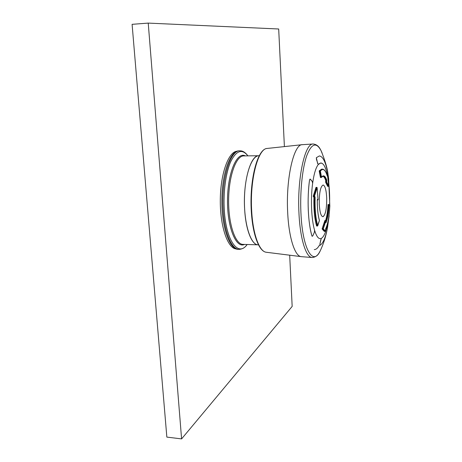 <?xml version="1.0" encoding="UTF-8"?>
<svg xmlns="http://www.w3.org/2000/svg" width="462" height="462" viewBox="0 0 462 462"><rect width="100%" height="100%" fill="white"/><g stroke="black" fill="none" stroke-linecap="round" stroke-linejoin="round"><path stroke-width="0.69" d="M238.144 249.353C229.527 249.503 221.558 226.952 221.852 199.954C222.037 172.955 230.405 150.543 239.021 150.849L240.026 150.837C230.203 149.752 220.946 180.232 223.198 210.401C224.567 233.062 231.785 249.584 239.154 249.388L238.144 249.353M258.501 244.831L258.091 244.82C250.826 244.976 244.161 224.526 244.427 200.156C244.594 175.779 251.617 155.457 258.882 155.74L243.803 155.908C236.163 155.636 228.794 175.82 228.626 200.011C228.361 224.203 235.377 244.519 243.018 244.381L258.091 244.82C251.854 245.022 245.79 230.007 244.658 209.534C242.793 182.328 250.577 154.758 258.882 155.74L259.292 155.734M236.122 248.931C227.587 248.412 219.889 225.779 220.305 199.255C220.617 172.73 228.915 150.93 237.433 151.213M327.391 174.815C324.953 164.345 321.922 160.915 318.289 164.518L320.674 162.988C323.388 163.028 325.623 166.973 327.391 174.815C325.623 166.973 323.388 163.028 320.674 162.988L318.208 164.559L316.482 159.529L316.337 157.698L319.392 155.931C323.123 156.502 326.01 162.74 328.055 174.63L328.592 181.173L327.616 175.895M328.13 220.761C326.501 230.769 324.22 236.66 321.286 238.432C324.22 236.66 326.501 230.769 328.13 220.761C326.495 230.792 324.209 236.688 321.269 238.438L319.923 244.103L320.761 239.905M319.912 245.386L319.923 244.103L319.912 245.386C323.1 243.491 325.658 237.416 327.587 227.16C325.658 237.416 323.1 243.491 319.912 245.386M329.146 215.604L327.587 227.16L329.562 210.349M314.587 230.272L314.576 230.226C311.394 219.612 310.493 198.845 312.618 183.449C310.493 198.845 311.394 219.612 314.576 230.226L314.408 232.201L312.855 235.73L312.266 236.313L311.96 236.018C308.056 223.481 306.93 198.29 309.563 179.822L310.1 179.06L310.458 179.25L312.277 181.502L312.624 183.379C310.487 198.81 311.394 219.658 314.587 230.272C316.562 236.775 318.792 239.495 321.269 238.438M319.254 204.037C319.733 212.052 320.946 216.268 322.898 216.695C325.519 215.026 326.784 208.726 326.692 197.788C326.27 190.026 325.098 185.764 323.175 185.008C320.495 186.278 319.19 192.619 319.254 204.037C319.733 212.052 320.946 216.268 322.898 216.695L323.163 216.638C325.635 214.449 326.807 208.166 326.692 197.788C326.27 190.026 325.098 185.764 323.175 185.008C320.495 186.278 319.19 192.619 319.254 204.037M317.677 163.606L316.337 157.698L319.392 155.931C323.123 156.502 326.01 162.74 328.055 174.63L328.442 177.142M328.644 181.012L328.667 179.013M309.563 179.822C308.281 189.42 307.859 199.538 308.281 210.175C308.778 220.732 310.008 229.348 311.96 236.018L312.266 236.313L312.855 235.73L314.408 232.201M310.1 179.06L312.277 181.502L312.624 183.379C313.952 173.908 315.841 167.625 318.289 164.518L318.208 164.559M324.272 231.375L324.994 231.393L322.892 229.112L323.256 228.811L325.34 231.092L324.26 231.37L322.17 229.094L322.199 228.494L324.89 220.547M328.078 204.481L329.077 204.833L328.748 204.487L328.014 204.764C327.697 211.221 326.894 216.487 325.612 220.559M319.265 170.801L321.691 169.15L322.424 169.144L320.004 170.801L319.952 171.258L320.374 171.102L319.265 170.801L319.248 171.258L319.952 171.258L321.171 177.547L323.105 176.195C324.295 176.241 325.363 177.61 326.316 180.307L326.397 180.867L325.71 180.867L325.67 180.307L326.703 179.995L326.657 181.93L326.264 181.682L326.397 180.867L326.79 181.11M328.701 186.013L327.691 186.377L325.629 182.276L325.71 180.867M322.799 176.241C323.856 176.542 324.815 177.893 325.67 180.307M321.142 177.529L320.397 177.31L319.248 171.258M316.603 225.982L317.406 226.074L316.603 225.982C314.501 218.613 313.611 209.043 313.923 197.28L313.259 196.131L315.985 187.439L316.793 187.329L317.134 187.676L318.047 199.705L317.665 200.046L317.348 199.7M314.87 196.512L315.113 197.326C314.801 208.974 315.685 218.451 317.752 225.751L319.415 220.582L317.354 225.999C315.257 218.624 314.368 209.055 314.68 197.286L314.87 196.512L314.42 196.385L317.151 187.659L316.857 187.462M319.375 220.715L319.415 220.582C317.925 215.263 317.221 208.374 317.307 199.913L317.631 199.255L318.041 199.671M313.802 196.87L314.518 196.876L314.068 196.754L314.42 196.385L314.016 196.136L316.73 187.439L315.985 187.439M317.631 199.255L317.348 199.584M317.117 187.641L318.064 199.688L317.729 200.04M325.479 229.262L325.508 229.21C327.87 224.093 329.319 216.262 329.862 205.717L329.077 204.833C328.678 212.595 327.645 218.538 325.981 222.649L325.889 220.917L325.491 220.64L325.877 220.9M322.199 228.494L323.256 228.811L325.883 220.928L325.831 222.164M325.369 229.972L325.34 231.023M325.363 230.036L325.011 231.387M327.708 186.4L328.707 186.03L327.5 175.04L328.707 186.042L326.657 181.93L326.282 182.276L328.395 186.371M327.246 175.814L327.506 175.029L327.102 174.867L327.489 175.011M327.471 175.982L327.315 176.051C325.981 171.541 324.347 169.236 322.424 169.144M320.397 177.31L321.517 177.16L320.374 171.102C322.973 167.902 325.288 169.571 327.321 176.109M326.703 179.995C325.132 175.675 323.4 174.728 321.517 177.16L320.501 177.547M319.288 245.391C317.694 248.198 316.02 249.595 314.264 249.584M284.378 146.188L278.684 28.996L148.227 23.1L181.589 438.9L292.169 306.404L289.697 255.555M148.227 23.1L132.097 24.324L166.846 437.098L181.589 438.9M244.531 244.421C236.059 248.764 227.194 227.379 227.512 200.006C227.685 172.626 236.925 151.403 245.316 155.89M247.886 155.861C242.14 148.602 236.475 150.41 230.89 161.29C225.86 172.262 223.129 192.036 224.313 210.285C226.08 241.193 238.409 257.294 247.101 244.496M329.562 205.226C329.862 196.414 329.487 188.207 328.424 180.613M322.078 152.962L321.078 150.71C316.337 141.776 311.555 143.445 306.733 155.717C302.385 168.174 299.942 191.274 300.912 212.572C302.362 248.833 312.959 266.643 320.189 250.947C324.878 240.945 326.513 233.021 327.587 227.16M267.076 148.452C257.981 148.568 249.647 180.232 251.703 211.255C252.951 234.396 259.401 251.553 266.152 252.246C258.795 251.27 252.627 234.211 251.299 211.146C249.37 180.226 257.294 148.914 267.076 148.452L302.419 144.664L313.167 144.005C304.966 143.035 297.112 178.061 298.943 212.768C300.046 238.733 306.035 257.553 312.156 257.513C317.515 257.097 319.294 252.443 320.189 250.947M326.484 182.64L326.42 181.78M302.419 144.664C293.896 143.74 285.764 178.286 287.682 212.497C288.837 238.092 295.056 256.67 301.426 256.664L312.156 257.513M313.259 196.131L314.016 196.136L314.068 196.754L313.352 196.748M317.325 200.046L317.694 200.069L317.325 200.063M313.923 197.28L315.113 197.326M317.307 199.913L317.33 199.919C317.244 208.345 317.943 215.188 319.421 220.455L319.346 220.339M317.354 199.538L317.307 199.925M322.17 229.094L322.892 229.112L325.491 220.64L324.838 220.628M328.014 204.764L328.661 204.77C328.291 211.966 327.356 217.614 325.854 221.702M325.606 220.657L324.878 220.536M313.167 144.005C318.514 144.519 320.212 149.203 321.078 150.71C325.173 160.788 327.5 168.757 328.055 174.63L328.632 178.627L329.799 205.503L329.071 204.828M329.799 205.509L329.862 205.717C329.319 216.239 327.876 224.035 325.537 229.1M325.629 182.276L326.282 182.276L326.264 181.682L325.577 181.682M327.084 175.3L326.94 174.867M327.229 174.867L326.894 174.734M247.13 244.496C245.264 247.418 242.602 249.047 239.154 249.388M240.026 150.837C242.723 150.733 245.351 152.408 247.915 155.861M266.152 252.246L301.426 256.664M325.831 222.488L325.837 222.182"/></g></svg>
